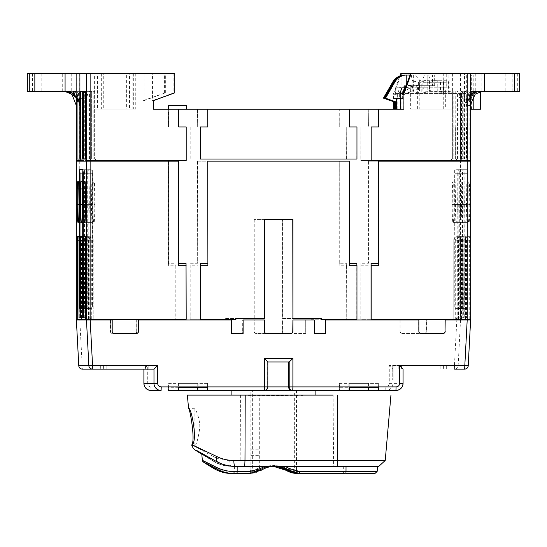 <?xml version="1.0" encoding="UTF-8"?>
<svg xmlns="http://www.w3.org/2000/svg" width="547" height="547" viewBox="0 0 547 547"><rect width="100%" height="100%" fill="white"/><g stroke="black" fill="none" stroke-linecap="round" stroke-linejoin="round"><path stroke-width="0.41" stroke-dasharray="2.73 2.05" d="M273.671 466.338A24.923 24.902 90 0 0 259.285 470.147C258.129 470.153 260.563 471.179 250.232 473.346L250.888 472.629L250.882 395.098L259.271 395.098L259.319 469.613L250.888 472.629L252.358 472.635L252.358 390.469L250.882 390.469L296.474 390.469L252.358 390.469M259.059 395.098L259.059 390.469M290.156 471.466L294.642 472.56L294.642 390.469M250.888 395.098L259.271 395.098M378.845 466.317L333.595 466.317L333.089 395.098L187.354 395.098M315.872 395.098L231.128 395.098M247.271 395.098L248.037 395.098M243.907 395.098L299.729 395.098L243.907 395.098L297.623 395.741L299.729 395.098M231.128 390.469L315.872 390.469L197.645 390.469L197.494 387.303L197.645 390.469M368.521 390.469L368.521 383.351L339.352 383.351L339.352 390.469L378.374 390.469L349.314 390.469M446.66 365.731L401.436 365.731L446.66 365.731L446.66 369.109L392.978 369.109L392.978 383.351A7.125 7.118 90 0 1 385.861 390.469L395.946 390.469M368.452 390.469L368.261 387.303L339.092 387.303L339.236 390.469L378.449 390.469M197.494 387.303L168.319 387.303L168.469 390.469L197.686 390.469M446.66 369.109L392.978 369.109L389.273 365.546L389.273 383.351A3.562 3.555 -90 0 1 385.717 386.907L150.869 386.907L151.013 390.469L161.098 390.469M197.754 390.469L197.754 383.351L168.579 383.351L168.579 390.469L207.6 390.469L178.548 390.469M263.695 390.469A3.562 3.555 90 0 0 267.251 386.907L267.845 386.907L267.244 386.907L267.244 361.984L267.852 361.984L267.244 361.984L267.251 386.907C267.606 390.025 262.663 390.9 263.681 390.469L264.29 390.469M250.882 395.098L250.882 390.469M250.882 449.224L259.059 449.224M250.882 455.63L259.059 455.63M250.888 449.224L259.271 449.224M250.888 455.63L259.271 455.63M247.606 473.435L259.285 470.147L259.319 469.613M236.304 466.317L377.594 466.317L262.047 466.317L257.726 468.526L258.957 470.147C263.004 467.623 267.421 466.345 272.208 466.317L272.351 466.317M285.5 470.147L296.884 473.435L296.795 471.487L286.546 468.526L285.5 470.147L296.884 473.435M343.284 466.317L343.386 473.435L344.651 473.435M375.01 473.435L299.387 473.435M273.521 466.317L264.796 466.317M346.025 466.317L276.091 466.317M262.047 466.317L231.86 466.317C225.911 466.393 220.072 464.8 214.342 461.545L201.775 453.648M240.591 395.098L240.83 460.465L229.781 460.465C223.593 460.376 218.116 459.07 213.364 456.554C212.557 459.083 212.742 460.752 213.918 461.545C219.026 464.615 224.872 466.201 231.463 466.317L231.86 466.317M229.781 460.465A6.407 1.689 -90 0 0 231.463 466.317L232.707 466.317M233.562 466.317L234.301 466.317M213.364 456.554L191.812 444.841M213.918 461.545L201.802 454.256L214.342 461.545M194.917 445.531L194.917 445.531C196.551 444.547 198.171 438.68 199.771 427.939C200.209 418.318 195.06 408.124 194.917 408.759L194.917 445.531L191.894 445.641M274.45 466.317A24.923 24.902 -90 0 1 274.621 466.317L274.45 466.317A24.923 24.902 -90 0 0 261.179 470.147L260.769 469.545L252.358 472.56M296.474 390.469L296.474 472.56L288.071 469.545A25.641 25.613 90 0 0 260.769 469.545M252.358 472.635L251.743 473.346A21.36 21.347 -90 0 0 261.179 470.147L261.5 470.147M250.116 473.435L247.586 473.435L247.497 471.487L234.437 471.487L234.526 473.435L231.566 473.435L231.272 471.487C225.193 471.528 219.333 470.037 213.699 467.008L202.356 460.287M214.055 468.67L213.699 467.008M296.474 472.56L297.151 473.346L287.722 470.147M296.474 472.635L294.642 472.635L295.257 473.346A21.36 21.347 90 0 1 295.216 473.34M288.597 361.984L289.192 361.984M178.507 390.469L178.698 387.31M150.869 386.907A3.562 3.555 -90 0 1 147.307 383.351L147.307 365.546L82.187 365.546L82.33 369.109L153.98 369.109M106.884 369.109L152.087 369.109L106.863 369.109L106.863 365.731L152.087 365.731L106.884 365.731M100.361 369.109L145.564 369.109L100.361 369.109M148.805 369.109L103.602 369.109L148.825 369.109L148.825 365.731L103.602 365.731L148.805 365.731M147.307 365.546L143.895 369.102M78.782 365.731L82.187 365.546L79.8 319.968L110.35 319.968L110.35 331.359A2.133 2.133 90 0 0 112.484 333.499L134.541 333.499A2.133 2.133 90 0 0 136.682 331.359L136.682 319.968L231.313 319.968L231.313 333.499L242.697 333.499L242.697 319.968L254.082 319.968L254.082 331.359A2.133 2.133 90 0 0 256.215 333.499L280.406 333.499A2.133 2.133 90 0 0 282.539 331.359L282.539 319.968L293.924 319.968L293.924 333.499L305.315 333.499L305.315 319.968L399.946 319.968L399.946 331.359A2.133 2.133 90 0 0 402.079 333.499L424.137 333.499A2.133 2.133 90 0 0 426.27 331.359L426.27 319.968L456.827 319.968L454.441 365.546L389.273 365.546M305.315 319.968L305.315 333.499M305.458 319.968L399.946 319.968M424.137 333.499L402.23 333.499A2.133 2.133 -90 0 1 400.096 331.359L400.096 319.968M424.287 333.499A2.133 2.133 90 0 0 426.421 331.359L426.421 319.968L467.09 319.968L445.039 319.968M397.19 109.174L397.19 97.065L400.035 97.065L400.035 109.174L368.281 109.174L368.432 126.972L360.958 126.972L360.958 160.449L451.323 160.449L451.323 161.16L368.432 161.16L368.432 263.278L360.958 263.278L360.958 319.257L457.012 319.257L457.012 319.968M368.432 109.174L197.515 109.174L197.665 126.972L190.192 126.972L190.192 159.02L346.73 159.02L346.73 126.972L339.256 126.972L339.256 109.174M197.515 109.174L197.665 126.972M197.665 109.174L153.461 109.174M168.49 263.278L168.339 265.774L175.813 265.774L175.963 263.278L168.49 263.278L168.49 161.16L85.599 161.16L85.599 160.449L175.963 160.449L175.963 126.972L168.49 126.972L168.49 109.174M175.963 263.278L175.963 319.257L79.91 319.257L87.144 319.257L87.144 317.834L82.276 317.834L88.846 317.834L88.846 319.257L186.192 319.257M114.179 333.499L114.179 333.499A2.133 2.133 -90 0 1 112.039 331.359L112.039 319.968L79.91 319.968L110.35 319.968M134.541 333.499L112.634 333.499A2.133 2.133 -90 0 1 110.501 331.359L110.501 319.968M134.692 333.499A2.133 2.133 90 0 0 136.825 331.359L136.825 319.968L231.313 319.968M231.313 333.499L231.463 319.968M231.463 333.499L242.847 333.499L242.847 319.968L254.082 319.968M280.406 333.499L256.365 333.499A2.133 2.133 -90 0 1 254.232 331.359L254.232 319.968M280.556 333.499A2.133 2.133 90 0 0 282.69 331.359L282.69 319.968L293.924 319.968M293.924 333.499L294.074 319.968M294.074 333.499L305.458 333.499M254.232 219.552L254.232 318.545L225.767 318.545L225.767 319.257L190.192 319.257L190.192 263.278L197.665 263.278L197.665 161.16L339.256 161.16L339.256 263.278L346.73 263.278L346.73 319.257L311.154 319.257L311.154 318.545L282.539 318.545L282.539 219.552L254.082 219.552L282.69 219.552L282.69 318.545L311.154 318.545M339.256 263.278L339.113 265.774L346.579 265.774L346.73 263.278M346.579 265.774L346.73 319.257M339.113 265.774L339.256 161.16M339.256 126.972L339.113 109.174M197.665 161.16L339.113 161.16M197.515 161.16L197.665 263.278M190.192 126.972L190.192 159.02M197.515 126.972L190.041 126.972M346.73 159.02L190.041 159.02M346.579 159.02L346.73 126.972M346.579 126.972L339.113 126.972M400.035 109.174L403.918 109.174M168.551 109.174L186.342 109.174L168.551 109.174M186.336 105.612L168.551 105.612M403.118 109.174L403.118 97.065L402.674 97.065L402.64 93.578L466.68 93.578L402.674 93.578M400.418 98.487L403.084 98.487L403.084 109.174M403.084 98.487L402.64 98.487L402.64 93.578M400.035 97.065L400.479 97.065L400.479 93.578L464.547 93.578L400.479 93.578M400.062 109.174L400.507 93.578M402.052 75.718L402.052 109.174M401.101 109.174L401.101 76.074M402.182 87.096L410.797 87.096L410.797 87.807L448.923 87.807L448.923 73.565L466.707 73.565L466.68 109.174L466.085 109.174L466.085 102.05L465.141 102.05L465.141 109.174L464.547 109.174L464.547 93.578M402.674 97.065L399.83 97.065M397.19 97.065L400.479 97.065M397.635 97.065L397.635 93.578L399.994 87.096L397.977 87.096L402.325 87.096L398.866 87.807L412.076 84.963L412.103 90.987L418.387 93.004L440.027 92.908L443.61 92.422L443.767 81.229L443.61 81.742L440.027 82.221L440.027 92.908M464.519 93.578L464.519 73.565L446.728 73.565L446.728 87.807L408.602 87.807L408.602 87.096L399.994 87.096M397.635 93.578L395.023 93.578L395.023 94.932L394.161 94.932L394.161 93.578L393.539 93.578L393.539 101.845M400.678 75.664L394.161 93.578M393.539 93.578L399.966 75.917M464.519 73.565L400.821 73.565M446.728 73.565L448.923 73.565M360.958 126.972L360.808 160.449L460.663 160.449L460.663 159.02L451.412 159.02L451.323 160.449M451.323 161.16L451.473 159.02L460.663 159.02M461.463 159.02L461.463 91.37L463.241 91.37L463.241 159.02L458.974 159.02L463.241 159.02M464.724 159.02L464.724 126.972L466.502 126.972L466.502 159.02L462.236 159.02L464.43 159.02L464.43 98.487L466.488 99.78C466.823 94.706 468.56 91.903 471.712 91.37L519.643 91.37M466.707 73.565L467.097 73.565L467.377 105.065L467.842 101.667L467.842 159.02L466.502 159.02M451.412 160.449L460.663 160.449M461.312 160.449L461.312 159.02L470.564 159.02L470.564 160.449L371.037 160.449M461.312 159.02L461.401 161.16L378.51 161.16M466.947 305.014L461.969 305.014L461.969 173.262L457.777 173.262L457.935 170.418A3.562 3.555 -90 0 1 460.068 169.707L467.391 169.707L466.947 173.262L467.097 308.576L467.541 305.014L467.391 169.707M457.777 173.262L457.928 307.858A3.562 3.555 90 0 0 460.068 308.576L462.413 308.576L462.557 305.014L462.557 173.262L462.413 169.707L460.191 169.707A3.562 3.555 -90 0 0 458.051 170.418L458.208 173.262L467.541 173.262M458.208 173.262L457.935 307.858L460.068 308.576L462.112 308.576L460.068 308.576M458.051 170.418L460.068 169.707M463.835 169.707L463.835 308.576L464.28 305.014L464.129 169.707L456.807 169.707A3.562 3.555 90 0 0 454.673 170.418L454.789 307.858L454.673 170.418L456.807 169.707L458.851 169.707L458.707 305.014L454.516 305.014M457.251 204.599A17.805 0.738 -90 0 1 456.513 222.403L456.219 222.403A17.805 0.738 90 0 1 455.473 204.599L455.774 181.809L456.957 181.809L457.251 204.599L466.502 204.599L466.208 181.809L465.018 181.809L464.724 204.599A17.805 0.738 -90 0 0 465.463 222.403L465.764 222.403A17.805 0.738 -90 0 0 466.502 204.599M453.989 204.599A17.805 0.738 -90 0 1 453.251 222.403L452.957 222.403A17.805 0.738 90 0 1 452.212 204.599L452.513 181.809L453.695 181.809L453.989 204.599L463.241 204.599L462.947 181.809L461.757 181.809L461.463 204.599A17.805 0.738 -90 0 0 462.201 222.403L462.502 222.403A17.805 0.738 -90 0 0 463.241 204.599M460.512 204.599A17.805 0.738 -90 0 1 459.774 222.403L459.473 222.403A17.805 0.738 90 0 1 458.735 204.599L459.029 181.809L460.218 181.809L460.512 204.599L469.764 204.599L469.47 181.809L468.28 181.809L467.986 204.599A17.805 0.738 -90 0 0 468.724 222.403L469.025 222.403A17.805 0.738 -90 0 0 469.764 204.599M368.432 161.16L456.868 161.16L456.868 319.257L460.574 319.257L460.574 161.16L456.868 161.16M460.574 161.16L470.652 161.16M461.258 161.16L451.473 161.16M368.281 109.174L368.432 126.972M368.281 161.16L368.432 263.278M368.281 126.972L360.808 126.972M360.958 263.278L360.808 319.257L456.868 319.257M368.281 265.774L360.808 265.774M457.012 319.257L460.574 319.257M470.652 319.257L371.037 319.257M469.764 319.257L469.613 236.646L468.136 236.646L467.986 240.208L467.986 317.834L463.719 317.834L463.863 236.646A3.562 3.555 90 0 0 460.307 240.208L460.307 319.257L453.784 319.257L459.856 319.257L459.856 317.834L462.236 317.834L462.236 240.208L457.046 240.208L457.046 319.257L457.039 240.208A3.562 3.555 90 0 1 460.601 236.646L464.875 236.646L464.724 317.834L463.241 317.834L463.241 240.208L463.09 236.646L461.613 236.646L461.463 240.208L461.463 319.257M470.618 319.968L456.827 319.968M420.848 333.499L420.848 333.499A2.133 2.133 -90 0 1 418.715 331.359L418.715 319.968L325.499 319.968M314.115 333.499L314.115 319.968L292.768 319.968M290.785 333.499L266.444 333.499A2.133 2.133 -90 0 1 264.31 331.359L264.31 319.968L242.964 319.968M231.579 333.499L231.579 319.968L138.37 319.968M186.042 263.278L186.042 319.257M178.719 265.774L178.719 263.278M178.568 263.278L178.568 161.16L85.599 161.16M186.192 160.449L95.588 160.449L95.588 159.02L95.527 160.449M186.042 160.449L186.192 126.972M178.568 126.972L178.568 109.174M200.27 126.972L207.887 126.972M356.959 159.02L200.27 159.02M356.808 159.02L356.959 126.972M349.335 126.972L349.335 109.174M371.037 126.972L378.661 126.972M321.233 319.257L356.959 319.257M356.808 263.278L356.808 319.257M349.485 265.774L349.485 263.278M349.335 263.278L349.485 161.16M207.744 161.16L349.335 161.16M200.27 319.257L235.996 319.257M235.846 318.545L235.846 319.257M264.31 219.552L264.461 318.545M292.768 318.545L321.383 318.545M79.8 319.968L76.382 319.968M85.537 319.257L89.099 319.257L85.537 319.257M88.47 319.257L88.47 240.208A3.562 3.555 90 0 0 84.915 236.646L86.399 236.646A3.562 3.555 -90 0 1 89.954 240.208L89.961 319.257L87.144 319.257M86.542 317.834L86.542 240.208L89.961 240.208A3.562 3.562 0 0 0 86.399 236.646L86.542 240.208L82.276 240.208L89.961 240.208L89.954 319.257L88.846 319.257M76.348 319.257L175.963 319.257M175.813 265.774L175.813 319.257M168.339 265.774L168.49 161.16M168.49 126.972L168.339 109.174M168.339 161.16L76.348 161.16M85.742 161.16L85.742 159.02L85.599 160.449M84.888 169.707L86.932 169.707A3.562 3.555 -90 0 1 89.065 170.418L88.949 307.858L89.065 170.418L86.932 169.707L84.888 169.707L85.031 305.014L89.223 305.014M92.484 305.014L92.484 173.262L92.327 170.418L90.193 169.707L88.149 169.707L88.293 305.014L92.484 305.014L92.327 307.858L92.053 305.014L92.327 170.418A3.562 3.555 -90 0 0 90.193 169.707L90.07 169.707A3.562 3.555 -90 0 1 92.211 170.418M88.265 188.934L79.014 188.934L86.488 188.934L86.488 204.599A17.805 0.738 -90 0 0 87.226 222.403L87.527 222.403A17.805 0.738 -90 0 0 88.265 204.599L87.971 181.809L77.53 181.809M86.488 188.934L86.782 181.809M84.498 222.403L93.749 222.403A17.805 0.738 90 0 1 93.011 204.599L85.537 204.599L94.788 204.599L94.487 181.809L84.053 181.809M94.788 204.599A17.805 0.738 90 0 1 94.043 222.403L93.749 222.403M94.788 188.934L85.537 188.934L93.011 188.934L93.011 204.599M93.011 188.934L93.305 181.809M91.527 188.934L82.276 188.934L89.749 188.934L89.749 204.599A17.805 0.738 -90 0 0 90.487 222.403L90.781 222.403A17.805 0.738 -90 0 0 91.527 204.599L91.226 181.809L80.792 181.809M89.749 188.934L90.043 181.809M175.963 160.449L175.963 126.972M76.348 160.449L175.813 160.449M80.765 160.449L85.688 160.449M175.813 126.972L168.339 126.972M143.082 109.174L143.082 100.627L144.005 100.627L144.005 73.565L152.538 73.565L152.538 100.627L153.461 100.627M144.005 100.627L165.344 92.846L143.082 100.627M164.428 92.846L164.428 73.565L165.344 73.565L144.005 73.565M76.361 104.915L76.348 73.565L164.428 73.565M78.864 236.646L77.387 236.646M79.014 317.834L87.144 317.834M85.585 319.257L85.585 317.834M84.764 317.834L84.915 236.646L80.648 236.646M86.399 236.646L82.125 236.646M90.405 319.257L90.405 317.834L85.537 317.834M90.405 317.834L88.846 317.834M91.732 319.257L91.732 240.208A3.562 3.555 90 0 0 88.176 236.646L83.91 236.646M89.804 319.257L89.804 240.208L93.216 240.208L93.216 319.257L93.216 240.208A3.562 3.562 0 0 0 89.66 236.646A3.562 3.555 -90 0 1 93.216 240.208L88.026 240.208L88.176 236.646L89.66 236.646L85.387 236.646M84.799 222.403L94.043 222.403M85.243 181.809L94.487 181.809M81.236 222.403L90.487 222.403M81.537 222.403L90.781 222.403M81.982 181.809L91.226 181.809M87.226 222.403L77.975 222.403M87.527 222.403L78.276 222.403M87.971 181.809L78.72 181.809M92.484 173.262L83.315 173.262L87.705 173.262L87.848 169.707L82.87 169.707L90.193 169.707M87.848 169.707L90.07 169.707L87.848 169.707M83.165 308.576L90.193 308.576L87.848 308.576L87.705 305.014L87.705 173.262L92.053 173.262M82.87 308.576L90.07 308.576A3.562 3.555 90 0 0 92.211 307.858M83.165 169.707L79.903 169.707M86.932 169.707L86.809 169.707A3.562 3.555 -90 0 1 88.949 170.418M84.587 169.707L86.809 169.707L84.587 169.707L84.443 173.262L88.792 173.262M79.903 308.576L86.932 308.576L84.587 308.576L84.443 305.014L84.443 173.262L80.053 173.262L89.223 173.262M79.609 308.576L86.809 308.576A3.562 3.555 90 0 0 88.949 307.858M95.588 160.449L86.337 160.449M86.337 159.02L95.588 159.02M95.527 159.02L82.276 159.02L84.764 159.02L82.57 159.02L82.57 98.487L84.71 98.111C84.888 93.858 84.081 91.609 82.276 91.37L91.383 91.37L81.093 91.37L80.792 98.487L80.033 98.836C79.951 94.33 79.52 91.841 78.747 91.37L81.093 91.37C84.238 91.493 86.091 93.393 86.631 97.065L86.631 159.02L80.765 159.02L85.742 159.02M90.549 160.449L90.549 159.02M82.925 159.02L82.925 98.111L80.792 98.487L80.792 159.02L86.631 159.02M84.764 159.02L91.383 159.02L84.764 159.02M88.026 159.02L94.645 159.02L88.026 159.02M85.688 159.02L76.436 159.02M80.792 159.02L79.158 159.02M27.357 91.37L78.747 91.37M76.361 73.565L27.357 73.565M152.538 73.565L174.808 73.565M103.739 73.565L135.759 73.565L101.311 73.565L103.739 73.565L103.739 109.174L135.759 109.174L103.739 109.174M100.867 73.565L132.887 73.565L97.482 73.565L100.867 73.565L100.867 109.174L132.887 109.174L132.887 73.565M97.038 73.565L129.058 73.565L94.61 73.565L97.038 73.565L97.038 109.174L129.058 109.174L129.058 73.565M57.401 73.565L41.825 73.565L57.401 73.565M79.151 101.578L75.636 94.125L68.478 91.37L67.158 91.37L71.732 91.37L41.825 91.37L67.178 91.37M89.448 159.02L89.448 91.37L85.537 91.37L91.226 91.37L91.226 159.02M89.448 91.37L94.638 91.37L94.645 159.02L94.645 91.37L91.226 91.37M91.383 159.02L91.376 91.37L91.383 159.02M79.165 159.02L82.57 159.02M78.33 100.053L80.033 98.836M79.165 102.063L79.165 101.886C78.494 95.54 74.994 92.04 68.662 91.37L68.478 91.37M68.662 91.37L82.276 91.37L82.57 98.487L80.512 99.78C80.177 94.706 78.44 91.903 75.288 91.37M80.512 99.78L79.165 101.886M88.115 159.02L88.115 97.065C87.636 93.475 85.688 91.575 82.276 91.37L85.941 92.628C87.718 94.795 88.45 96.299 88.122 97.127L88.115 97.065C87.999 97.537 86.864 97.886 84.71 98.111L84.71 159.02M81.093 91.37L81.093 91.37C82.481 91.417 83.096 93.667 82.925 98.111C84.901 97.913 86.139 97.564 86.631 97.065L88.115 97.065M165.344 92.846L165.344 73.565M173.884 73.565L173.884 92.846L152.538 100.627M174.808 92.846L173.884 92.846M135.759 73.565L135.759 109.174M133.331 73.565L133.331 109.174M101.311 73.565L101.311 109.174M132.887 109.174L129.502 109.174L129.502 73.565M129.502 109.174L97.482 109.174L97.482 73.565M97.482 109.174L100.867 109.174M129.058 109.174L126.63 109.174L126.63 73.565M126.63 109.174L94.61 109.174L94.61 73.565M94.61 109.174L97.038 109.174M368.261 387.303L368.411 390.469M339.092 387.303L339.277 390.469M168.319 387.303L168.51 390.469M349.273 390.469L349.465 387.31M460.533 319.968L458.14 365.731A3.562 3.555 90 0 1 454.584 369.109L464.67 369.109M394.934 369.109L440.137 369.109L394.934 369.109M398.195 369.109L443.398 369.109L398.175 369.109L398.175 365.731L443.398 365.731L398.195 365.731M440.116 365.731L394.913 365.731L440.116 365.731L440.137 369.109M145.543 365.731L100.34 365.731L145.543 365.731M403.296 94.556L419.795 87.807L403.296 94.932M410.797 87.807L417.368 87.807L417.368 87.096L417.805 87.096L418.564 89.571L419.652 90.987L421.792 91.828L421.792 81.147L427.173 82.323L448.752 82.221L452.041 81.742L451.884 81.229L452.041 92.443L452.041 81.742L452.041 92.422L448.752 92.908L427.173 93.004L421.792 91.828M452.39 73.565L452.39 109.174L449.962 109.174L449.962 87.807L417.368 87.807L417.368 109.174L419.795 109.174L419.795 87.807M418.564 87.807L419.487 87.807L418.564 87.807L418.564 89.571M410.059 74.987L428.616 74.987L430.072 79.732L430.072 90.412C430.571 90.987 432.964 91.308 437.238 91.376L448.301 91.431L451.884 91.91M430.072 90.412L428.616 85.674L415.583 85.674L416.67 87.096L417.805 87.096M449.962 87.807L448.923 87.807M519.643 73.565L467.097 73.565M490.844 73.565L475.268 73.565L490.844 73.565M470.659 104.169L470.652 105.612L469.948 102.433C470.591 95.704 474.276 92.019 480.998 91.37L480.574 91.37C474.146 92.046 470.591 95.602 469.914 102.043L469.948 102.433M482.222 91.37L480.998 91.37M471.712 91.37L480.574 91.37M490.844 91.37L475.268 91.37L490.844 91.37M467.097 97.065L468.601 99.397L468.772 99.048L467.794 101.892L471.364 94.125L478.522 91.37M467.377 105.065L468.601 99.397C472.109 93.592 475.856 90.911 479.842 91.37M403.118 97.065L400.274 97.065M467.842 101.694L467.876 101.113M467.835 159.02L467.835 101.886C468.505 95.54 472.006 92.04 478.338 91.37M466.488 99.78L467.835 101.886M467.842 159.02L464.43 159.02M456.451 159.02L456.451 161.16M464.075 159.02L458.878 159.02L465.497 159.02L464.075 159.02L464.075 98.111L466.208 98.487L466.208 159.02L465.497 159.02L466.235 159.02L466.235 160.449M462.236 159.02L455.617 159.02L462.236 159.02M458.974 159.02L452.355 159.02L458.974 159.02M463.241 91.37L461.463 91.37M452.362 159.02L452.362 91.37L452.355 159.02M460.813 159.02L460.813 126.972L455.617 126.972L464.724 126.972M455.624 159.02L455.624 126.972L455.617 159.02M460.813 126.972L466.502 126.972M466.235 159.02L461.258 159.02M470.564 159.02L466.208 159.02M469.914 159.02L469.914 102.043L468.67 100.053L466.967 98.836C467.049 94.33 467.48 91.841 468.253 91.37M465.907 91.37L465.907 91.37C464.519 91.417 463.904 93.667 464.075 98.111C462.099 97.913 460.861 97.564 460.369 97.065C460.909 93.393 462.762 91.493 465.907 91.37L466.208 98.487L466.967 98.836M458.885 159.02L458.885 97.065L459.514 94.487L464.724 91.37C462.919 91.609 462.112 93.858 462.29 98.111L462.29 159.02M464.724 91.37L464.43 98.487L462.29 98.111C460.136 97.886 459.001 97.537 458.885 97.065L458.878 159.02M452.39 109.174L419.795 109.174M449.962 109.174L417.368 109.174M417.368 87.096L415.05 87.096L415.05 87.807M405.655 87.096L416.67 87.096M415.05 87.096L410.797 87.096M405.416 87.739L419.487 84.963L419.487 87.807M418.011 85.147L418.011 87.096M415.583 85.674L406.243 85.469M419.652 90.987L419.652 80.306L415.583 74.987M405.395 87.807L403.939 87.807M419.487 84.963L405.683 87.807M428.616 74.987L434.66 74.987L434.66 85.674L428.616 85.674M434.66 85.674L406.243 85.674M473.798 95.657L473.798 74.987L480.622 74.987L405.012 74.987M464.547 109.174L480.615 109.174L480.622 91.486M473.798 74.987L434.66 74.987M430.072 79.732C430.571 80.306 432.964 80.628 437.238 80.696L448.301 80.744L448.301 91.431M451.884 81.229L448.301 80.744M419.652 80.306L421.792 81.147M427.173 82.323L427.173 93.004M402.64 98.487L396.24 98.487M470.659 109.174L466.68 109.174M466.085 109.174L465.141 109.174M466.085 102.05L473.203 109.174M472.252 109.174L465.141 102.05M400.062 98.487L393.949 98.487L394.107 102.05M393.949 98.487L393.956 101.995L393.949 98.487M400.507 98.487L394.107 98.487M404.11 75.014L404.11 85.674L432.527 85.674L432.527 74.987M404.11 85.674L432.527 85.674M440.485 80.744L443.774 81.209L443.767 91.91L440.485 91.431L440.485 80.744L429.457 80.696C425.217 80.628 423.029 80.306 422.886 79.732L424.342 74.987M424.342 85.674L422.879 90.453L422.886 79.732L422.886 90.412C423.029 90.987 425.217 91.308 429.457 91.376L440.485 91.431M411.317 74.987L412.103 80.306L412.103 90.987M413.723 91.828L413.723 81.147L412.103 80.306M413.723 81.147L418.387 82.323L440.027 82.221M446.728 87.807L408.602 87.807M394.161 94.932L410.667 87.807L410.667 109.174L445.689 109.174L445.689 87.807M443.261 109.174L443.261 73.565M443.61 81.742L443.61 92.422M408.602 87.096L412.356 87.096L412.356 87.807M412.356 87.096L411.529 87.096L411.317 85.674M411.788 85.147L411.788 87.096L402.325 87.096L412.076 84.963M412.657 87.096L411.898 89.571M398.866 87.807L397.717 87.807L397.977 87.096M395.023 93.578L397.122 87.807L397.717 87.807M398.271 87.807L397.122 87.807M410.667 87.807L411.529 87.807L395.023 94.932M410.667 109.174L445.689 109.174M413.094 87.096L413.094 109.174M418.387 82.323L418.387 93.004M467.986 317.834L466.502 317.834L466.502 240.208L466.352 236.646L464.875 236.646M468.136 236.646L469.613 236.646M467.986 240.208L460.3 240.208L460.3 319.257L461.415 319.257L459.856 319.257M463.719 317.834L461.415 317.834L461.415 319.257M461.415 317.834L459.856 317.834M466.502 317.834L462.236 317.834M464.724 317.834L460.458 317.834L460.458 240.208L460.601 236.646L466.352 236.646M460.458 317.834L458.154 317.834L458.154 319.257M458.154 317.834L463.241 317.834M456.595 317.834L456.595 319.257M463.09 236.646L457.34 236.646L457.196 319.257M461.613 236.646L457.34 236.646A3.562 3.562 0 0 0 453.784 240.208A3.562 3.555 -90 0 1 457.34 236.646M453.695 181.809L462.947 181.809M453.251 222.403L462.502 222.403M452.957 222.403L462.201 222.403M452.513 181.809L461.757 181.809M456.957 181.809L466.208 181.809M456.513 222.403L465.764 222.403M456.219 222.403L465.463 222.403M455.774 181.809L465.018 181.809M460.218 181.809L469.47 181.809M459.774 222.403L469.025 222.403M459.473 222.403L468.724 222.403M459.029 181.809L468.28 181.809M464.28 173.262L459.295 173.262L459.152 169.707L464.129 169.707M456.807 169.707L456.93 169.707A3.562 3.555 90 0 0 454.789 170.418M459.152 169.707L456.93 169.707L459.152 169.707M463.835 308.576L456.807 308.576L459.152 308.576L459.295 305.014L459.295 173.262L454.947 173.262M464.129 308.576L456.93 308.576A3.562 3.555 -90 0 1 454.789 307.858M467.097 169.707L462.112 169.707L461.969 173.262L466.947 173.262M467.097 308.576L462.112 308.576L461.969 305.014L457.777 305.014M467.391 308.576L460.191 308.576A3.562 3.555 90 0 1 458.051 307.858M190.192 263.278L190.041 265.774L197.515 265.774M190.192 319.257L190.041 265.774M190.041 319.257L225.767 319.257M225.767 318.545L254.082 318.545L254.082 219.552M225.617 319.257L225.617 318.545M311.154 319.257L311.004 318.545M311.004 319.257L346.579 319.257M349.198 390.469L349.198 383.351L378.374 383.351L378.374 390.469M378.374 383.351L378.073 390.469M348.904 390.469L348.904 383.351L378.073 383.351M339.352 383.351L368.521 383.351M339.653 390.469L339.653 383.351M368.822 390.469L368.822 383.351M178.431 390.469L178.431 383.351L207.6 383.351L207.6 390.469M207.6 383.351L207.306 390.469M178.131 390.469L178.131 383.351L207.306 383.351M168.579 383.351L197.754 383.351M168.886 390.469L168.886 383.351M198.055 390.469L198.055 383.351M303.346 395.098L300.727 395.891L300.727 395.098M248.037 395.337L300.727 395.891M297.623 395.741L297.623 395.098M393.067 365.731L392.22 365.731L392.22 379.789L393.067 379.789L393.067 365.731L392.233 365.731L392.233 379.789L393.122 379.789L393.122 365.731M259.271 469.333A25.641 25.613 -90 0 1 283.141 467.883M377.136 471.487L299.503 471.487M286.546 468.526L282.204 466.317M296.474 460.465L240.83 460.465L241.097 466.317L235.449 466.317M333.328 460.465L385.232 460.465M251.442 472.635L250.793 473.346L251.743 473.346M250.793 473.346L259.319 470.126M234.417 466.317L234.437 471.487L231.272 471.487M257.726 468.526L247.497 471.487M295.558 472.635A0.711 0.711 90 0 0 295.804 473.182M456.868 160.449L456.868 73.565M460.574 73.565L460.574 160.449M89.66 236.646L89.804 240.208L85.537 240.208L88.026 240.208L88.026 317.834M79.014 240.208L81.503 240.208L81.653 236.646A3.562 3.555 90 0 1 85.209 240.208L86.693 240.208A3.562 3.555 90 0 0 83.137 236.646L83.281 240.208L79.014 240.208M81.503 317.834L81.503 240.208L85.209 240.208L85.209 317.834M79.753 73.565L79.753 160.449M83.281 317.834L83.281 240.208L86.693 240.208A3.562 3.562 0 0 0 83.137 236.646M86.693 319.257L86.693 240.208L86.7 319.257M79.753 161.16L79.753 319.257M91.527 204.599L89.749 204.599M86.488 204.599L88.265 204.599M92.053 305.014L83.315 305.014L88.293 305.014L88.149 308.576L90.193 308.576A3.562 3.555 90 0 0 92.327 307.858L90.193 308.576M88.792 305.014L80.053 305.014L85.031 305.014L84.888 308.576L86.932 308.576A3.562 3.555 90 0 0 89.065 307.858L86.932 308.576M76.341 104.169L76.341 73.565L76.348 104.251M62.707 91.37L62.707 73.565M87.971 91.37L87.971 159.02M86.187 159.02L86.187 91.37M79.253 99.308C79.055 94.522 78.023 91.875 76.149 91.37M78.303 99.185L72.689 91.37M77.975 98.549L71.705 91.37M77.059 97.058L69.893 91.37M32.471 73.565L32.471 91.37M79.26 101.482C78.638 95.383 75.356 92.012 69.435 91.37M80.183 100.074C79.794 94.822 77.729 91.923 73.989 91.37M79.725 100.614C79.233 95.034 76.642 91.958 71.958 91.37M79.342 101.277C78.741 95.301 75.609 91.999 69.941 91.37M89.893 91.37L89.893 159.02M93.154 91.37L93.154 159.02M468.218 365.731L454.441 365.546L454.584 369.109M389.273 383.351L403.057 383.351M385.861 390.469L385.717 386.907M147.307 383.351L143.902 383.351M517.715 73.565L517.715 91.37M512.156 91.37L512.156 73.565M481.921 73.565L481.921 91.37M467.74 101.482C468.362 95.383 471.644 92.012 477.565 91.37M455.774 91.37L455.774 159.02M457.552 159.02L457.552 91.37M459.029 126.972L459.029 159.02M457.107 126.972L457.107 159.02M453.846 91.37L453.846 159.02M467.747 99.308C467.945 94.522 468.977 91.875 470.851 91.37M468.67 100.053C469.025 94.816 470.905 91.923 474.311 91.37M468.902 100.306C469.305 94.918 471.439 91.937 475.295 91.37M469.299 100.805C469.798 95.11 472.403 91.971 477.107 91.37M458.885 97.065L460.369 97.065L460.369 159.02M466.817 100.074C467.206 94.822 469.271 91.923 473.011 91.37M467.275 100.614C467.767 95.034 470.358 91.958 475.042 91.37M467.658 101.277C468.259 95.301 471.391 91.999 477.059 91.37M413.628 74.987L413.628 85.674M427.843 85.674L427.843 74.987M437.238 91.376L437.238 80.696M448.752 92.908L448.752 82.221M471.664 109.174L471.664 74.987M479.076 109.174L479.076 74.987M425.115 74.987L425.115 85.674M410.934 85.674L410.934 74.987M429.457 80.696L429.457 91.376M469.764 240.208L465.497 240.208L465.347 236.646A3.562 3.555 90 0 0 461.791 240.208L460.307 240.208A3.562 3.562 0 0 1 463.863 236.646M465.497 319.257L465.497 240.208L461.791 240.208L461.791 319.257M458.53 319.257L458.53 240.208A3.562 3.555 90 0 1 462.085 236.646L462.236 240.208L466.502 240.208M460.601 236.646A3.562 3.562 0 0 0 457.039 240.208L464.724 240.208M463.241 240.208L458.974 240.208L458.974 317.834M461.463 240.208L455.268 240.208A3.562 3.555 -90 0 1 458.824 236.646L458.974 240.208L455.268 240.208L455.268 319.257M453.784 240.208L453.784 319.257L453.784 240.208M463.241 188.934L453.989 188.934M452.212 204.599L461.463 204.599M452.212 188.934L461.463 188.934M466.502 188.934L457.251 188.934M455.473 204.599L464.724 204.599M455.473 188.934L464.724 188.934M469.764 188.934L460.512 188.934M458.735 204.599L467.986 204.599M458.735 188.934L467.986 188.934M463.685 173.262L454.516 173.262M454.947 305.014L464.28 305.014M456.807 308.576A3.562 3.555 -90 0 1 454.673 307.858L456.807 308.576L458.851 308.576L458.707 305.014L463.685 305.014M458.208 305.014L467.541 305.014M259.305 470.133C263.36 467.617 267.777 466.338 272.55 466.317M194.917 408.759L188.578 408.541M194.882 408.848L194.882 445.449M234.567 466.317L231.463 466.317C224.913 466.222 219.046 464.622 213.856 461.504M231.566 473.435L222.342 472.198M219.073 471.111L216.044 469.764M79.124 101.12L79.199 101.831M88.033 96.101L87.787 95.178C87.616 93.263 83.452 91.096 84.006 91.623L86.214 92.86L88.033 96.101M88.122 159.02L88.122 97.12M71.732 73.565L71.732 91.37M41.825 73.565L41.825 91.37M152.087 365.731L152.087 369.109M145.564 365.731L145.564 369.109M100.34 365.731L100.34 369.109M103.602 365.731L103.602 369.109M394.913 365.731L394.913 369.109M443.398 365.731L443.398 369.109M401.436 365.731L401.436 369.109M470.639 104.921L470.639 73.565M459.514 94.487L458.878 97.127M505.175 73.565L505.175 91.37M475.268 73.565L475.268 91.37M427.836 74.987L427.836 85.674"/><path stroke-width="0.82" d="M283.141 467.883A25.641 25.613 -90 0 1 286.231 469.545L290.156 471.466M188.578 408.541C191.382 407.399 197.706 439.966 192.257 444.841L191.894 445.641L191.812 444.841C195.573 439.959 189.713 407.412 188.578 408.541L187.354 395.098L333.089 395.098M231.128 395.098L315.872 395.098L315.872 390.469L231.128 390.469L231.128 395.098M292.16 390.469A3.562 3.555 90 0 1 288.597 386.907L289.192 386.907L289.192 361.984L292.898 358.422L292.898 386.907L289.192 386.907A3.562 3.555 -90 0 0 292.748 390.469L292.898 386.907L396.09 386.907L395.946 390.469C400.26 390.038 402.633 387.666 403.064 383.351L403.064 383.351A7.125 7.118 90 0 1 395.946 390.469L378.49 390.469L378.633 387.31L349.465 387.31L349.314 390.469L168.579 390.469M378.49 390.469L339.352 390.469M378.633 387.31L378.449 390.469L385.861 390.469M315.872 390.469L339.236 390.469M207.723 390.469L207.867 387.31L178.698 387.31L178.548 390.469L168.469 390.469M161.098 390.469L151.013 390.469A7.125 7.118 -90 0 1 143.902 383.351L143.902 369.109L143.895 383.351L153.98 383.351A7.125 7.118 -90 0 0 161.098 390.469L161.242 386.907L267.852 386.907L267.845 361.984L288.597 361.984L288.597 386.907L267.845 386.907L267.852 361.984L264.433 358.422L264.433 386.907L264.29 390.469L263.695 390.469M273.5 466.345L285.5 470.147L273.5 466.345M344.651 473.435L299.414 473.435L288.043 470.147C283.996 467.623 279.579 466.345 274.792 466.317L273.521 466.317M299.387 473.435L296.884 473.435L299.414 473.435L299.503 471.487L296.795 471.487M378.845 466.317L337.212 466.317L378.845 466.317M244.714 466.317L337.212 466.317L337.478 460.465L244.981 460.465L244.714 466.317L234.991 466.317C228.29 466.201 222.28 464.615 216.954 461.545C215.99 460.752 215.949 459.083 216.838 456.554C221.85 459.07 227.511 460.376 233.822 460.465A6.407 1.169 90 0 0 234.991 466.317L244.714 466.317M236.304 466.317L264.796 466.317L260.454 468.526L250.205 471.487L237.138 471.487L237.159 466.317M276.091 466.317L274.717 466.317C269.951 466.359 265.548 467.637 261.5 470.147L250.116 473.435L250.205 471.487M284.953 466.317L289.274 468.526L299.503 471.487L346.005 471.487L346.025 466.317L378.852 466.317L385.232 460.465L337.478 460.465L337.718 395.098M232.707 466.317L233.562 466.317M234.301 466.317L235.449 466.317M191.894 445.641L191.812 444.841M192.257 444.841L216.838 456.554M201.775 453.648L202.328 460.3L201.775 453.648L216.537 461.545C222.602 464.8 228.619 466.393 234.595 466.317M203.416 461.948L214.055 468.67C219.696 471.897 225.535 473.49 231.566 473.435L234.082 473.435C228.01 473.483 221.993 471.897 216.024 468.67L203.416 461.948L202.356 460.287L215.798 467.001C221.788 470.037 227.846 471.528 233.959 471.487L237.138 471.487L237.049 473.435L250.116 473.435L261.5 470.147L260.454 468.526M216.044 469.764L214.034 468.656L216.024 468.67L215.798 467.001M274.792 466.317C269.999 466.345 265.575 467.623 261.5 470.147M234.526 473.435L247.606 473.435M214.027 468.656L214.007 468.635C200.735 460.663 203.19 461.75 202.855 461.545L202.328 460.3M297.117 473.34L297.151 473.346A21.36 21.347 -90 0 1 287.722 470.147C283.661 467.617 279.237 466.338 274.45 466.317M294.642 472.635L295.257 473.346L297.151 473.346M207.867 387.31L207.682 390.469M396.09 386.907A3.562 3.555 90 0 0 399.652 383.351L399.652 365.546L464.813 365.546L467.2 319.968L445.19 319.968L445.039 331.359A2.133 2.133 90 0 1 442.906 333.499L420.992 333.499A2.133 2.133 -90 0 1 418.858 331.359L418.858 319.968L325.65 319.968L325.65 333.499L314.265 333.499L314.265 319.968L292.918 319.968L292.918 331.359A2.133 2.133 -90 0 1 290.785 333.499L266.594 333.499A2.133 2.133 -90 0 1 264.461 331.359L264.461 319.968L243.114 319.968L243.114 333.499L231.73 333.499L231.73 319.968L138.514 319.968L138.37 331.359A2.133 2.133 90 0 1 136.23 333.499L114.323 333.499A2.133 2.133 -90 0 1 112.19 331.359L112.19 319.968L90.173 319.968L92.559 365.546L88.86 365.731A3.562 3.555 90 0 0 92.416 369.109L92.559 365.546L157.686 365.546L153.98 369.109L82.33 369.109A3.562 3.555 -90 0 1 78.782 365.731L76.382 319.968L86.467 319.968L88.86 365.731L78.782 365.731A3.562 3.562 0 0 0 82.33 369.109M79.91 319.257L79.91 319.968M178.719 109.174L178.719 126.972L186.192 126.972L186.192 160.449L86.337 160.449L86.337 159.02L85.537 159.02L85.537 91.37L83.759 91.37L83.759 159.02L82.276 159.02L82.276 91.37L80.498 91.37L80.498 159.02L79.165 159.02L79.165 102.063L79.903 105.612L77.995 98.59L67.158 91.37L27.35 91.37L27.35 73.565L174.808 73.565L174.808 92.846L153.461 100.627L153.461 109.174L403.918 109.174L403.918 93.578L411.194 73.565L400.821 73.565L399.966 75.917M168.544 109.174L168.544 105.612L186.336 105.612M401.101 76.074L402.052 75.718A14.243 14.229 -90 0 0 394.23 82.112L394.825 82.112L385.567 98.159L396.24 102.05L396.24 98.487L400.418 98.487M400.274 109.174L400.274 97.065L399.83 97.065L399.83 93.578L402.182 87.096L405.655 87.096M393.539 101.845L393.539 109.174M401.443 73.565L400.678 75.664M461.401 160.449L461.401 161.16M467.247 161.16L470.659 161.16L470.659 319.257L371.037 319.257L371.037 263.278L378.51 263.278L378.661 265.774L378.661 161.16L467.247 161.16L467.247 319.257M378.661 161.16L378.51 263.278M467.09 319.257L467.09 319.968M467.2 319.968L470.618 319.968L468.225 365.731L464.813 365.546L464.67 369.109A3.562 3.555 90 0 0 468.218 365.731L470.618 319.968M445.19 319.968L445.039 331.359M325.65 319.968L325.499 333.499L314.265 333.499M292.918 319.968L292.768 331.359A2.133 2.133 90 0 1 290.635 333.499M243.114 319.968L242.964 333.499L231.73 333.499M138.37 331.359L138.514 319.968M89.988 319.257L89.988 319.968M178.719 263.278L186.042 263.278L186.192 319.257L77.236 319.257L77.387 236.646L78.864 236.646L79.014 240.208L79.014 317.834L80.498 317.834L80.648 236.646L82.125 236.646L82.276 240.208L82.276 317.834L83.759 317.834L83.759 240.208L83.91 236.646L85.387 236.646L85.537 319.257M95.677 160.449L95.677 161.16M178.719 126.972L186.042 126.972M207.744 109.174L207.744 126.972M200.421 159.02L200.27 126.972L200.27 159.02L356.959 159.02L356.959 126.972L349.485 126.972L356.808 126.972M378.51 109.174L378.51 126.972M371.187 126.972L371.187 160.449L371.187 126.972L378.661 126.972L378.661 109.174M349.485 263.278L356.808 263.278L356.959 265.774L349.485 265.774L349.485 161.16L207.744 161.16L207.887 265.774L200.421 265.774L200.27 263.278L207.744 263.278M264.31 318.545L235.996 318.545L235.996 319.257L200.27 319.257L200.27 263.278M292.768 219.552L264.461 219.552L292.918 219.552L292.918 318.545L292.768 219.552M356.959 265.774L356.959 319.257L321.233 319.257L321.233 318.545M321.383 319.257L321.383 318.545L292.918 318.545M235.996 318.545L264.461 318.545L264.461 219.552M200.421 265.774L200.421 319.257M200.421 126.972L207.887 126.972L207.887 109.174M207.887 265.774L207.887 161.16M349.485 109.174L349.485 126.972M445.19 331.359A2.133 2.133 -90 0 1 443.049 333.499L420.992 333.499M138.514 331.359A2.133 2.133 -90 0 1 136.381 333.499L114.323 333.499M289.192 361.984L267.845 361.984M90.173 319.968L86.467 319.968M76.382 319.968L78.775 365.731M77.236 319.257L76.341 319.257L76.341 161.16L178.719 161.16L178.719 265.774L186.192 265.774M76.348 161.16L76.348 319.257M95.527 160.449L95.527 161.16M79.165 101.886L79.165 159.02L76.436 159.02L76.436 160.449L76.348 105.612L77.052 102.433C76.409 95.704 72.724 92.019 66.002 91.37M76.436 160.449L80.765 160.449M83.759 188.934L84.053 181.809L85.243 181.809L85.537 204.599A17.805 0.738 90 0 1 84.799 222.403L84.498 222.403A17.805 0.738 90 0 1 83.759 204.599L83.759 188.934L85.537 188.934M80.498 188.934L80.792 181.809L81.982 181.809L82.276 204.599A17.805 0.738 90 0 1 81.537 222.403L81.236 222.403A17.805 0.738 90 0 1 80.498 204.599L80.498 188.934L82.276 188.934M77.236 188.934L77.53 181.809L78.72 181.809L79.014 204.599A17.805 0.738 90 0 1 78.276 222.403L77.975 222.403A17.805 0.738 90 0 1 77.236 204.599L77.236 188.934L79.014 188.934M82.72 173.262L82.87 169.707L83.315 173.262L83.165 308.576L82.72 305.014L82.72 173.262L83.315 173.262M79.459 173.262L79.609 169.707L80.053 173.262L79.903 308.576L79.459 305.014L79.459 173.262L80.053 173.262M82.276 317.834L80.498 317.834M83.759 317.834L85.537 317.834M82.87 169.707L79.609 169.707M90.549 161.16L90.549 160.449M80.765 159.02L80.765 161.16M66.426 91.37C72.854 92.046 76.409 95.602 77.086 102.043L77.052 102.433M64.778 91.37L71.924 94.255L76.348 105.612L76.348 104.251M83.759 159.02L85.537 159.02M83.759 91.37L85.537 91.37M80.498 159.02L82.276 159.02M80.498 91.37L82.276 91.37M77.086 159.02L77.086 102.043L78.59 99.814M454.584 369.109L464.67 369.109A3.562 3.562 0 0 0 468.225 365.731M399.652 365.546L403.057 369.109L403.057 383.351L399.652 383.351M467.247 73.565L467.247 160.449L470.659 160.449L470.659 73.565L411.194 73.565M467.247 160.449L371.187 160.449M403.918 93.578L403.296 93.578L403.296 94.932L402.435 94.932L402.435 93.578L399.83 93.578M402.435 94.932L403.296 94.556M470.652 160.449L470.652 73.565L519.65 73.565L519.65 91.37L482.222 91.37L475.275 94.07L470.659 104.169M466.235 160.449L466.235 161.16M403.296 93.578L410.571 73.565M405.395 87.807L404.534 87.807L402.435 93.578M404.534 87.807L403.939 87.807L404.199 87.096M406.243 85.469L406.243 75.014L410.059 74.987M407.153 74.987L404.11 75.014A14.243 14.229 -90 0 0 392.691 82.112L393.286 82.112L384.021 98.159L394.695 102.05L383.433 98.159L392.691 82.112M406.243 75.014A14.243 14.229 90 0 0 394.825 82.112M480.622 91.486L480.622 109.174L470.659 109.174M395.645 109.174L395.645 102.05L396.24 102.05M395.645 102.05L384.972 98.159L394.23 82.112M394.695 109.174L394.695 102.05M401.101 75.718A14.243 14.229 90 0 0 393.286 82.112M384.972 98.159L385.567 98.159M383.433 98.159L384.021 98.159M378.661 265.774L371.187 265.774L371.187 319.257M371.187 265.774L371.037 263.278M286.231 469.545L285.821 470.147A24.923 24.902 90 0 0 273.671 466.338M295.216 473.34A21.36 21.347 90 0 1 285.821 470.147L285.5 470.147M289.274 468.526L287.722 470.147A24.923 24.902 -90 0 0 274.621 466.317M296.474 460.465L333.328 460.465M233.822 460.465L244.981 460.465L245.213 395.098M216.537 461.545L196.332 450.284L201.802 454.256L195.416 450.215L193.323 448.472L191.812 445.497M234.082 473.435L233.959 471.487M288.071 469.545L287.722 470.147M295.804 473.182A0.711 0.711 90 0 0 296.207 473.346M346.005 471.487L345.916 473.435L375.01 473.435L377.136 471.487L346.005 471.487M264.29 390.469A3.562 3.555 90 0 0 267.845 386.907A3.562 3.562 0 0 1 264.29 390.469M157.686 365.546L157.686 383.351A3.562 3.555 90 0 0 161.242 386.907M157.686 383.351L153.98 383.351L153.98 369.109M292.898 358.422L264.433 358.422M77.236 240.208L79.014 240.208M81.503 319.257L81.503 317.834M90.132 160.449L90.132 73.565M90.132 319.257L90.132 161.16M86.426 161.16L86.426 319.257M85.209 319.257L85.209 317.834M80.498 240.208L82.276 240.208M83.759 240.208L85.537 240.208M83.759 204.599L85.537 204.599M80.498 204.599L82.276 204.599M79.014 204.599L77.236 204.599M82.72 305.014L83.315 305.014M79.459 305.014L80.053 305.014M65.079 73.565L65.079 91.37M79.903 105.612L79.903 73.565M86.426 73.565L86.426 160.449M78.33 100.053L78.303 99.185M78.098 100.306L77.975 98.549M77.701 100.805L77.059 97.058M29.285 73.565L29.285 91.37M34.844 91.37L34.844 73.565M484.293 91.37L484.293 73.565M514.529 73.565L514.529 91.37M519.643 91.37L519.643 73.565M473.798 109.174L473.798 95.657M396.39 109.174L396.39 98.487M393.956 109.174L393.956 101.995L393.949 109.174M234.567 466.317L234.984 466.317M222.342 472.198L219.073 471.111M377.136 471.487L377.594 466.317M385.232 460.465L390.948 395.098M186.342 109.174L186.342 105.612M76.341 104.169L76.341 160.449M79.199 101.831L77.995 98.59M27.35 91.37L27.35 73.565M151.013 390.469C146.699 390.038 144.326 387.666 143.895 383.351M403.064 383.351L403.064 369.102M470.659 319.257L470.659 161.16"/></g></svg>
